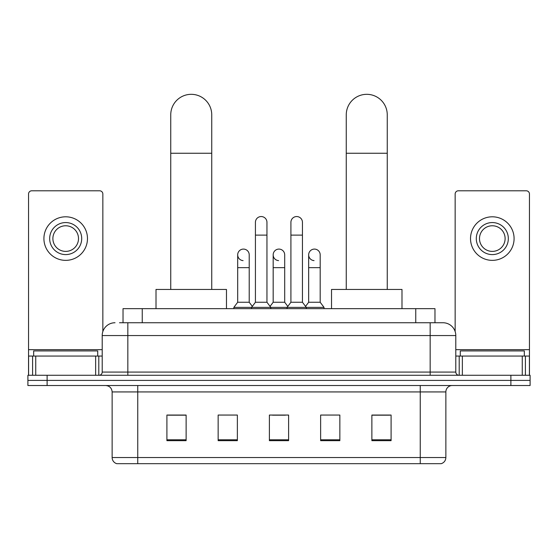 <?xml version="1.0" encoding="UTF-8"?>
<svg xmlns="http://www.w3.org/2000/svg" width="558" height="558" viewBox="0 0 558 558"><rect width="100%" height="100%" fill="white"/><g stroke="black" fill="none" stroke-linecap="round" stroke-linejoin="round"><path stroke-width="0.84" d="M123.032 322.747L123.032 308.658L434.968 308.658L434.968 322.747M119.796 322.747L438.497 322.747M119.503 322.747L127.831 322.747L127.831 335.56L102.205 335.56L102.205 372.074A3.202 3.202 0 0 1 99.003 375.276M115.018 322.747A12.813 12.813 0 0 0 102.205 335.56M442.982 322.747A12.813 12.813 0 0 1 455.795 335.56L430.169 335.56L430.169 322.747L442.787 322.747M455.795 335.56L455.795 372.074C455.984 374.02 457.051 375.088 458.997 375.276M47.116 375.276L27.9 375.276L27.9 380.403L47.116 380.403L27.9 380.403L27.9 385.522L47.116 385.522L47.116 380.403L510.884 380.403L47.116 380.403L47.116 375.276L510.884 375.276L510.884 380.403L530.1 380.403L510.884 380.403L510.884 385.522L47.116 385.522M510.884 385.522L530.1 385.522L530.1 375.276L510.884 375.276M445.863 457.525C445.689 460.594 444.154 462.645 441.252 463.677L420.244 463.677L420.244 457.525L445.863 457.525L445.863 391.932A6.403 6.403 0 0 1 452.273 385.522M420.244 463.677L116.748 463.677A6.403 6.403 0 0 1 112.137 457.525L112.137 391.932C111.753 388.04 109.619 385.906 105.727 385.522M391.095 440.674L391.095 415.054L371.879 415.054L371.879 440.674L391.095 440.674M339.85 440.674L339.85 415.054L320.634 415.054L320.634 440.674L339.85 440.674M186.121 440.674L186.121 415.054L166.905 415.054L166.905 440.674L186.121 440.674M237.366 440.674L237.366 415.054L218.15 415.054L218.15 440.674L237.366 440.674M288.612 440.674L288.612 415.054L269.388 415.054L269.388 440.674L288.612 440.674M112.137 457.525L137.756 457.525L137.756 463.677L129.093 463.677M408.721 463.677L149.279 463.677M371.879 415.187L389.819 415.187M168.181 415.187L186.121 415.187M272.527 415.187L285.34 415.187M97.72 356.06L97.72 350.933L33.668 350.933L33.668 356.06M95.641 375.276L95.641 356.06L35.747 356.06L35.747 375.276M102.846 331.564L102.846 193.996A3.202 3.202 0 0 0 99.645 190.794L31.743 190.794A3.202 3.202 0 0 0 28.542 193.996L28.542 356.06L35.747 356.06M95.641 356.06L102.205 356.06M28.542 375.276L28.542 356.06M65.691 222.565A16.015 16.015 0 0 0 49.676 238.58A16.015 16.015 0 0 0 65.691 254.594A16.015 16.015 0 0 0 81.705 238.58A16.015 16.015 0 0 0 65.691 222.565M65.691 225.767A12.813 12.813 0 0 0 52.884 238.58A12.813 12.813 0 0 0 65.691 251.393A12.813 12.813 0 0 0 78.504 238.58A12.813 12.813 0 0 0 65.691 225.767M65.691 260.363A21.776 21.776 0 0 0 87.473 238.58A21.776 21.776 0 0 0 65.691 216.804A21.776 21.776 0 0 0 43.915 238.58A21.776 21.776 0 0 0 65.691 260.363M170.748 289.442L170.748 114.822A20.5 20.5 0 0 1 191.241 94.323A20.5 20.5 0 0 1 211.74 114.822A20.5 20.5 0 0 0 191.241 94.323M211.74 289.442L211.74 114.822M226.471 308.658L226.471 289.442L156.01 289.442L156.01 308.658M346.26 289.442L346.26 114.822A20.5 20.5 0 0 1 366.759 94.323A20.5 20.5 0 0 1 387.252 114.822A20.5 20.5 0 0 0 366.759 94.323M387.252 289.442L387.252 114.822M401.99 308.658L401.99 289.442L331.529 289.442L331.529 308.658M255.424 235.12L266.954 235.12L266.954 302.255L255.424 302.255L255.424 222.307A5.768 5.768 0 0 1 261.556 216.56A5.768 5.768 0 0 1 266.954 222.307A5.768 5.768 0 0 0 261.556 216.56M255.424 302.255L251.581 307.374L251.581 308.658M266.954 302.255L270.797 307.374L233.844 307.374L233.844 308.658M290.913 302.255L290.913 235.12L302.443 235.12L302.443 302.255L290.913 302.255L287.07 307.374L270.797 307.374L270.797 308.658M290.913 235.12L290.913 222.307A5.768 5.768 0 0 1 297.044 216.56A5.768 5.768 0 0 1 302.443 222.307A5.768 5.768 0 0 0 297.044 216.56M302.443 302.255L306.286 307.374L287.07 307.374L287.07 308.658M320.187 302.255L320.187 267.659L308.658 267.659L308.658 302.255L320.187 302.255L324.031 307.374L306.286 307.374L306.286 308.658M243.086 260.607A5.768 5.768 0 0 1 237.687 254.853A5.768 5.768 0 0 1 243.811 249.098A5.768 5.768 0 0 1 249.217 254.853L249.217 267.659L237.687 267.659L237.687 254.853M249.217 267.659L249.217 302.255L237.687 302.255L237.687 267.659M237.687 302.255L233.844 307.374M249.217 302.255L252.321 306.398M278.575 260.607A5.768 5.768 0 0 1 273.169 254.853A5.768 5.768 0 0 1 279.3 249.098A5.768 5.768 0 0 1 284.699 254.853L284.699 267.659L273.169 267.659L273.169 254.853M284.699 267.659L284.699 302.255L273.169 302.255L273.169 267.659M273.169 302.255L270.065 306.398M284.699 302.255L287.809 306.398M314.063 260.607A5.768 5.768 0 0 1 308.658 254.853A5.768 5.768 0 0 1 314.782 249.098A5.768 5.768 0 0 1 320.187 254.853L320.187 267.659M308.658 302.255L305.554 306.398M324.031 307.374L324.031 308.658M522.253 375.276L522.253 356.06L462.359 356.06L462.359 375.276M529.458 375.276L529.458 356.06L529.458 375.276M522.253 356.06L529.458 356.06L529.458 193.996A3.202 3.202 0 0 0 526.257 190.794L458.355 190.794A3.202 3.202 0 0 0 455.154 193.996L455.154 331.564M455.795 356.06L462.359 356.06M492.309 222.565A16.015 16.015 0 0 0 476.295 238.58A16.015 16.015 0 0 0 492.309 254.594A16.015 16.015 0 0 0 508.324 238.58A16.015 16.015 0 0 0 492.309 222.565M492.309 225.767A12.813 12.813 0 0 0 479.496 238.58A12.813 12.813 0 0 0 492.309 251.393A12.813 12.813 0 0 0 505.116 238.58A12.813 12.813 0 0 0 492.309 225.767M492.309 260.363A21.776 21.776 0 0 0 514.085 238.58A21.776 21.776 0 0 0 492.309 216.804A21.776 21.776 0 0 0 470.527 238.58A21.776 21.776 0 0 0 492.309 260.363M524.332 356.06L524.332 350.933L460.28 350.933L460.28 356.06M142.248 322.747L142.248 308.658M415.752 322.747L415.752 308.658M127.831 375.276L127.831 372.074L455.795 372.074M102.205 372.074L127.831 372.074L127.831 335.56L430.169 335.56L430.169 375.276M420.244 385.522L420.244 391.932L112.137 391.932M445.863 391.932L420.244 391.932L420.244 457.525L137.756 457.525L137.756 385.522M288.612 439.788L269.388 439.788M237.366 439.788L218.15 439.788M186.121 439.788L166.905 439.788M339.85 439.788L320.634 439.788M391.095 439.788L371.879 439.788M102.205 349.657L28.542 349.657M98.794 356.06L98.794 375.276M28.591 356.06L28.591 375.276M32.594 375.276L32.594 356.06M170.748 153.255L211.74 153.255M346.26 153.255L387.252 153.255M529.458 349.657L455.795 349.657M529.409 375.276L529.409 356.06M525.406 356.06L525.406 375.276M459.206 375.276L459.206 356.06M266.954 235.12L266.954 222.307M302.443 235.12L302.443 222.307M308.658 267.659L308.658 254.853"/></g></svg>
